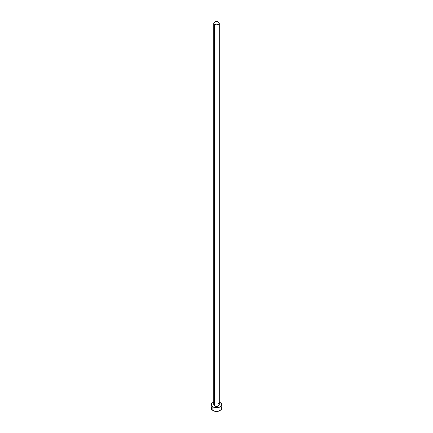 <?xml version="1.0" encoding="UTF-8"?>
<svg xmlns="http://www.w3.org/2000/svg" width="433" height="433" viewBox="0 0 433 433"><rect width="100%" height="100%" fill="white"/><g stroke="black" fill="none" stroke-linecap="round" stroke-linejoin="round"><path stroke-width="0.65" d="M213.729 23.247L214.541 24.378L216.5 24.849L218.459 24.378L219.271 23.247L218.459 22.121L216.5 21.65L214.541 22.121L213.729 23.247L213.729 404.655A2.771 1.597 0 0 0 214.541 405.786L214.541 24.378A2.771 1.597 180 0 1 213.729 23.247A2.771 1.597 180 0 1 215.439 21.769A2.771 1.597 180 0 1 218.459 22.121A2.771 1.597 180 0 1 219.271 23.247A2.771 1.597 180 0 1 217.561 24.724A2.771 1.597 180 0 1 214.541 24.378L214.541 405.786A2.771 1.597 0 0 0 217.561 406.132A2.771 1.597 0 0 0 219.271 404.655L218.037 405.986L215.959 406.224L213.94 405.272L213.729 404.655L214.2 403.767M211.661 407.166L211.261 408.324A5.239 3.026 0 0 0 212.792 410.462L212.792 406.798L215.477 407.626L217.523 407.626L220.208 406.798L221.339 405.813L221.739 404.655L221.339 403.502L219.271 402.089A5.239 3.026 180 0 1 220.208 402.517A5.239 3.026 180 0 1 221.739 404.655A5.239 3.026 180 0 1 218.508 407.453A5.239 3.026 180 0 1 212.792 406.798L212.792 410.462A5.239 3.026 0 0 0 218.508 411.117A5.239 3.026 0 0 0 221.739 408.324L221.339 407.166M212.792 406.798A5.239 3.026 180 0 1 211.261 404.655A5.239 3.026 180 0 1 213.729 402.089L212.143 402.977L211.358 404.065L211.358 405.25L212.792 406.798M218.459 403.529L219.271 404.655L219.271 23.247M211.261 404.655L211.261 408.324L211.661 409.483L213.588 410.841L216.5 411.35L219.412 410.841L221.339 409.483L221.739 408.324L221.739 404.655"/></g></svg>

